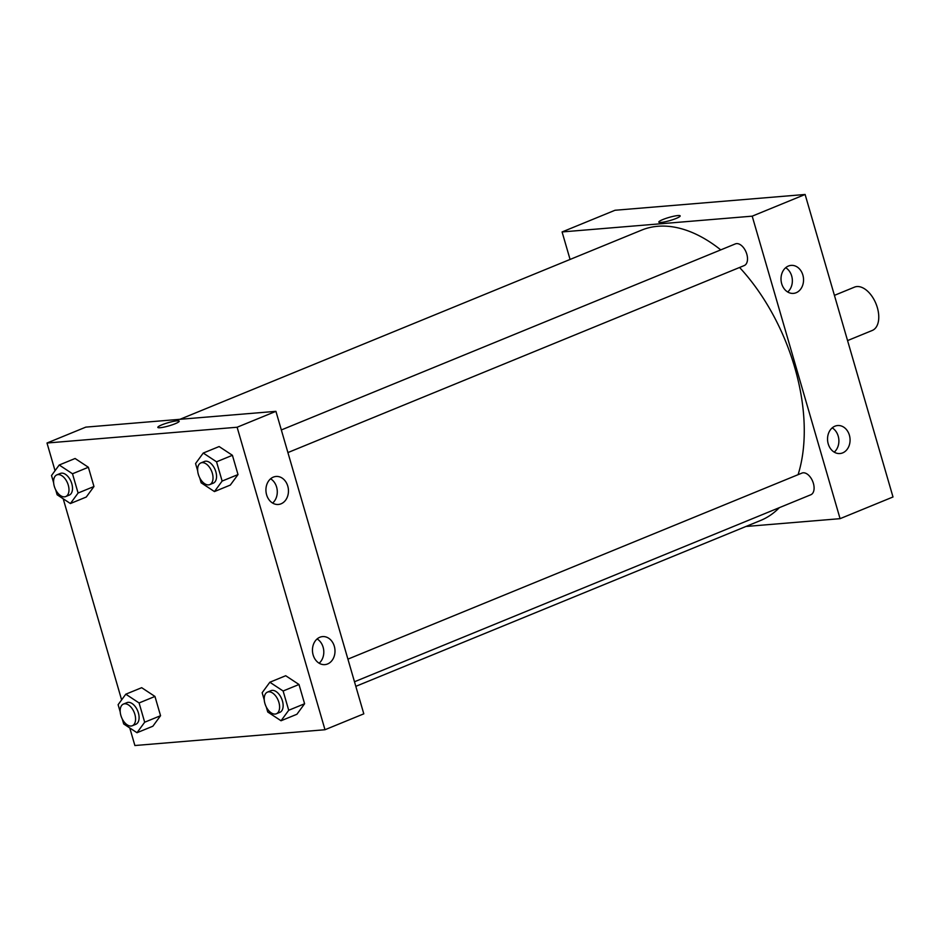 <?xml version="1.0" encoding="UTF-8"?>
<svg xmlns="http://www.w3.org/2000/svg" width="940" height="940" viewBox="0 0 940 940"><rect width="100%" height="100%" fill="white"/><g stroke="black" fill="none" stroke-linecap="round" stroke-linejoin="round"><path stroke-width="1.41" d="M847.563 340.586L872.25 330.469A23.418 13.595 -112.3 0 0 875.951 303.644A23.418 13.595 -112.3 0 0 854.484 287.135L834.426 295.36M840.078 518.668L893 496.978L805.11 194.474L615.007 210.266L805.11 194.474L752.2 216.165L840.078 518.668L745.925 526.482M354.486 681.759L810.832 494.757A11.703 6.803 -112.3 0 0 813.382 483.336A11.703 6.803 -112.3 0 0 801.949 473.09L347.918 659.14M570.075 259.44L562.085 231.945L752.2 216.165M287.899 452.575L744.245 265.562A11.703 6.803 -112.3 0 0 746.102 252.155A11.703 6.803 -112.3 0 0 735.374 243.895L281.33 429.956M355.814 686.341L760.577 520.478A156.886 91.11 -112.3 0 0 779.354 507.659M798.084 474.677A156.886 91.11 -112.3 0 0 739.58 267.477M720.757 249.887A156.886 91.11 -112.3 0 0 641.597 230.136L179.963 419.299M788.402 266.043A14.053 11.245 -94.7 0 1 791.116 265.386A14.053 11.245 -94.7 0 1 803.489 278.463A14.053 11.245 -94.7 0 1 793.442 293.386A14.053 11.245 -94.7 0 1 781.692 283.727A14.053 11.245 -94.7 0 1 788.402 266.043M842.687 452.88A14.053 11.245 -94.7 0 1 839.972 453.538A14.053 11.245 -94.7 0 1 828.222 443.868A14.053 11.245 -94.7 0 1 837.646 425.538A14.053 11.245 -94.7 0 1 849.784 436.877A14.053 11.245 -94.7 0 1 842.687 452.88M893 496.978L805.11 194.474M787.697 291.988A14.053 11.245 85.3 0 0 792.303 279.392A14.053 11.245 85.3 0 0 785.675 267.712M834.227 452.14A14.053 11.245 85.3 0 0 838.832 439.532A14.053 11.245 85.3 0 0 832.206 427.865M562.085 231.945L615.007 210.266M680.172 215.895A11.127 1.633 -16.2 0 0 673.933 216.188A11.127 1.633 -16.2 0 0 662.853 219.549A11.127 1.633 163.8 0 1 673.933 216.188A11.127 1.633 163.8 0 1 680.172 215.895A11.127 1.633 163.8 0 1 669.938 220.571A11.127 1.633 163.8 0 1 658.811 222.099A11.127 1.633 163.8 0 1 662.853 219.549A11.127 1.633 -16.2 0 0 658.811 222.099M363.804 713.836L275.925 411.332L237.115 427.242L324.993 729.734L363.804 713.836M55.049 470.705L47 443.022L85.81 427.124L275.925 411.332M273.317 477.12A14.053 11.245 -94.7 0 1 276.031 476.463A14.053 11.245 -94.7 0 1 288.404 489.529A14.053 11.245 -94.7 0 1 278.358 504.463A14.053 11.245 -94.7 0 1 266.608 494.804A14.053 11.245 -94.7 0 1 273.317 477.12M327.602 663.957A14.053 11.245 -94.7 0 1 324.887 664.615A14.053 11.245 -94.7 0 1 313.137 654.945A14.053 11.245 -94.7 0 1 322.561 636.603A14.053 11.245 -94.7 0 1 334.711 647.954A14.053 11.245 -94.7 0 1 327.602 663.957M141.681 687.692L154.959 696.446L141.681 687.692L125.796 694.19L139.085 702.956L144.678 722.214L136.993 732.718L123.716 723.965L122.259 718.982M160.552 715.716L154.959 696.446L160.552 715.716L152.868 726.221L160.552 715.716L144.678 722.214M75.094 458.497L88.372 467.262L75.094 458.497L59.22 465.006L72.498 473.772L78.09 493.03L70.406 503.535L57.129 494.769L55.683 489.787M93.965 486.521L88.372 467.262L93.965 486.521L86.28 497.025L93.965 486.521L78.09 493.03M219.126 446.547L232.415 455.301L219.126 446.547L203.251 453.045L216.541 461.81L222.134 481.069L214.449 491.573L201.16 482.819L199.715 477.837M238.008 474.571L232.415 455.301L238.008 474.571L230.324 485.064L238.008 474.571L222.134 481.069M324.993 729.734L134.89 745.526L129.779 727.971M47 443.022L237.115 427.242M121.624 699.9L63.203 498.776M296.911 714.259L304.595 703.755L299.002 684.496L285.713 675.731L299.002 684.496L304.595 703.755L296.911 714.259L281.037 720.757L267.747 712.003L266.302 707.021M272.612 503.065A14.053 11.245 85.3 0 0 277.23 490.457A14.053 11.245 85.3 0 0 270.603 478.789M319.142 663.205A14.053 11.245 85.3 0 0 323.748 650.609A14.053 11.245 85.3 0 0 317.121 638.942M176.896 420.85A11.127 1.633 163.8 0 1 179.199 421.179A11.127 1.633 163.8 0 1 168.977 425.855A11.127 1.633 163.8 0 1 157.838 427.395A11.127 1.633 163.8 0 1 164.782 423.752A11.127 1.633 163.8 0 1 176.896 420.85M179.199 421.19A11.127 1.633 -16.2 0 0 176.896 420.862A11.127 1.633 -16.2 0 0 164.794 423.752A11.127 1.633 -16.2 0 0 157.838 427.395M120.214 711.933L118.111 704.695L125.796 694.19M132.305 725.739L135.83 724.293A11.703 6.803 -112.3 0 0 137.687 710.875A11.703 6.803 -112.3 0 0 126.959 702.627L123.434 704.072A11.703 6.803 -112.3 0 0 121.201 716.491A11.703 6.803 -112.3 0 0 131.095 726.021A11.703 6.803 -112.3 0 0 132.305 725.739A11.703 6.803 -112.3 0 0 134.162 712.32A11.703 6.803 -112.3 0 0 123.434 704.072M139.085 702.956L154.959 696.446M136.993 732.718L152.868 726.221M53.627 482.737L51.524 475.511L59.22 465.006M65.718 496.555L69.254 495.11A11.703 6.803 -112.3 0 0 71.099 481.691A11.703 6.803 -112.3 0 0 60.372 473.431L56.847 474.876A11.703 6.803 -112.3 0 0 54.614 487.296A11.703 6.803 -112.3 0 0 64.519 496.837A11.703 6.803 -112.3 0 0 65.718 496.555A11.703 6.803 -112.3 0 0 67.574 483.137A11.703 6.803 -112.3 0 0 56.847 474.876M72.498 473.772L88.372 467.262M70.406 503.535L86.28 497.025M264.257 699.971L262.154 692.733L269.839 682.24L283.116 690.994L288.721 710.264L281.037 720.757M276.348 713.777L279.873 712.332A11.703 6.803 -112.3 0 0 281.73 698.925A11.703 6.803 -112.3 0 0 270.99 690.665L267.465 692.11A11.703 6.803 -112.3 0 0 265.245 704.53A11.703 6.803 -112.3 0 0 275.138 714.071A11.703 6.803 -112.3 0 0 276.348 713.777A11.703 6.803 -112.3 0 0 278.193 700.37A11.703 6.803 -112.3 0 0 267.465 692.11M269.839 682.24L285.713 675.731M283.116 690.994L299.002 684.496M288.721 710.264L304.595 703.755M197.67 470.787L195.567 463.549L203.251 453.045M209.761 484.594L213.286 483.148A11.703 6.803 -112.3 0 0 215.143 469.73A11.703 6.803 -112.3 0 0 204.415 461.481L200.878 462.927A11.703 6.803 -112.3 0 0 198.657 475.346A11.703 6.803 -112.3 0 0 208.551 484.876A11.703 6.803 -112.3 0 0 209.761 484.594A11.703 6.803 -112.3 0 0 211.618 471.175A11.703 6.803 -112.3 0 0 200.878 462.927M216.541 461.81L232.415 455.301M214.449 491.573L230.324 485.064"/></g></svg>
